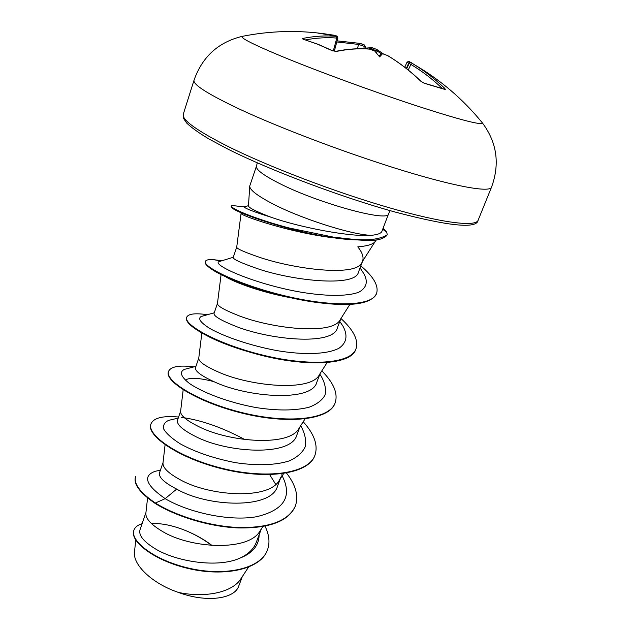 <?xml version="1.0" encoding="UTF-8"?>
<svg xmlns="http://www.w3.org/2000/svg" width="630" height="630" viewBox="0 0 630 630"><rect width="100%" height="100%" fill="white"/><g stroke="black" fill="none" stroke-linecap="round" stroke-linejoin="round"><path stroke-width="0.94" d="M374.519 50.88L369.44 49.108C359.124 48.297 348.138 49.061 336.467 51.4L332.356 50.762L317.725 44.265L303.691 39.351M481.375 121.677L482.462 123.007C481.367 125.457 458.679 119.495 414.39 105.115C371.645 91.027 316.921 70.899 282.114 56.527C254.071 44.848 240.684 38.146 241.952 36.422L243.645 36.083M303.329 39.328L302.463 38.792L303.258 38.343L304.172 39.493M303.258 38.343C314.772 36.099 325.694 35.422 336.034 36.312C337.137 36.383 337.003 36.241 335.64 35.902L335.774 35.934M335.184 35.792L334.042 35.209L317.969 33.122L335.664 35.902C336.767 35.619 337.483 36.335 337.83 38.06L336.79 38.076C326.907 37.241 316.481 37.847 305.518 39.895M334.042 35.209L320.969 33.335M337.097 40.863L359.612 43.344L364.187 44.84L359.612 43.344L358.627 44.423L336.798 41.958M381.701 53.983L377.181 51.022L370.361 48.494L371.905 47.636L365.865 48.108M372.598 47.825L376.929 49.534L372.598 47.825M375.74 239.967L375.094 241.605L376.33 239.904M374.897 241.881C372.653 244.448 366.943 246.109 357.785 246.858C362.344 252.465 363.935 257.268 362.557 261.261L375.094 241.605M249.724 186.267L248.472 205.852C248.401 207.53 255.276 211.074 269.089 216.492L271.396 217.35C300.022 227.469 350.76 237.124 371.157 235.321C351.603 234.88 299.604 218.193 271.246 203.057C256.717 195.331 249.551 189.654 249.74 186.015L256.441 166.178C255.662 169.399 262.938 174.959 278.271 182.842C317.079 202.994 389.041 222.705 388.592 213.759L390.072 210.633M388.592 213.759L381.906 231.344C381.095 233.423 377.512 234.746 371.157 235.321M353.658 239.329L345.153 238.857C299.967 236.148 238.62 215.247 241.093 213.286L236.723 247.133L233.187 257.457C232.942 259.064 239.88 262.387 254 267.419C289.304 280.555 355.635 287.839 358.431 272.191L362.281 261.993M236.715 247.157C236.62 248.622 243.629 251.803 257.741 256.693C292.06 268.829 356.044 277.389 361.935 262.545M145.947 512.473L140.033 529.751C138.419 535.295 143.656 541.745 155.752 549.1C176.92 561.771 217.901 568.197 239.809 558.18C248.196 554.337 253.669 549.084 256.237 542.438L261.371 528.853M147.577 497.944L145.892 512.97C145.341 518.309 150.712 524.373 162.005 531.161C190.331 548.722 249.267 551.888 260.316 530.476L262.868 526.562M163.044 462.491L159.563 472.665C158.319 477.067 164.028 482.548 176.684 489.093C207.798 507.158 271.577 509.552 277.554 486.069L281.019 476.902L279.476 479.989C269.333 500.322 209.38 496.306 179.975 479.635C168.178 473.138 162.524 467.531 163.005 462.829L165.091 444.796M180.653 411.028L177.526 420.171C176.392 424.305 182.251 429.668 195.111 436.259C227.217 453.183 291.611 456.821 296.911 434.873L299.935 426.872M183.18 389.773L180.621 411.24C180.212 415.249 186.173 420.336 198.513 426.51C229.044 442.197 290.005 447.166 299.195 428.014L305.046 418.918M195.52 367.573C194.67 370.928 200.868 375.653 214.121 381.756C247.314 397.443 312.197 402.444 316.858 382.119L320.087 373.566M201.844 333.042L198.765 358.147C198.442 361.384 204.734 365.904 217.626 371.692C249.362 386.308 311.33 392.348 319.497 374.503L327.112 362.565M214.058 313.362C213.499 315.874 220.051 319.914 233.738 325.505C267.955 339.846 333.522 346.319 337.428 327.726L340.861 318.638M221.098 274.53L217.452 303.479C217.24 305.873 223.878 309.747 237.36 315.118C270.357 328.545 333.333 335.782 340.405 319.363L349.87 304.408M212.066 545.501C192.575 530.61 166.367 522.27 151.609 523.727M242.306 576.631L238.802 585.908C234.722 599.083 206.333 602.886 178.4 592.413C151.987 583.545 132.253 564.417 134.529 551.447L135.773 540.115M178.4 592.413C204.6 598.059 232.588 592.743 241.085 578.482L248.488 567.221M176.684 489.093L165.17 498.661C145.751 485.084 142.419 475.957 155.193 471.287L160.414 470.193M259.127 534.791C258.985 545.47 252.551 553.266 239.809 558.18M281.649 474.839C292.934 496.054 284.587 510.016 256.599 516.718C229.202 521.679 188.134 512.308 165.17 498.661L155.358 503.023C139.947 492.471 133.387 483.541 135.663 476.241L135.521 476.658C133.237 483.966 139.805 492.904 155.208 503.465C175.77 516.324 209.514 526.885 238.794 527.956C269.585 528.357 288.375 521.207 295.186 506.496L295.265 506.284M265.002 526.168C269.27 534.791 270.089 542.721 267.451 549.958C260.615 569.189 224.233 576.529 188.858 568.181C153.366 559.991 129.819 540.453 133.93 530.169C135.017 527.168 137.742 525.018 142.096 523.711M295.186 506.496L295.344 506.079C288.54 520.782 269.75 527.924 238.959 527.515C209.68 526.444 175.928 515.883 155.358 503.023L155.208 503.465M267.372 550.163L267.293 550.36C260.458 569.607 224.075 576.946 188.709 568.599C153.216 560.416 129.678 540.863 133.796 530.57L133.93 530.169M185.078 530.31C194.686 534.248 203.584 539.296 211.759 545.478M241.991 213.034L244.212 213.405M291.336 297.872C262.143 292.588 234.486 282.461 225.445 276.617M185.291 380.15C189.52 377.268 199.135 377.779 214.145 381.693M269.687 474.658L275.712 484.36M171.817 419.619L168.682 420.352C164.414 422.305 162.8 425.289 163.847 429.298C166.572 433.763 172.029 438.606 180.235 443.827C194.993 451.978 213.239 458.223 234.966 462.57C255.969 465.846 275.381 465.349 289.202 460.916C297.258 457.293 302.636 452.505 305.322 446.56C306.385 440.11 304.849 433.149 300.715 425.652M186.85 368.739L184.362 369.385C179.196 372.007 180.897 376.709 189.48 383.497C202.592 392.522 228.517 402.562 256.119 407.578C277.302 410.862 294.934 410.752 309.023 407.248C316.914 404.279 322.253 400.207 325.033 395.049C326.277 389.395 325.025 383.166 321.284 376.354L319.843 374.212M202.97 315.992L201.088 316.528C197.647 318.709 200.686 322.757 210.2 328.687C224.351 336.601 250.055 345.626 276.94 350.611C303.739 355.155 327.482 354.469 339.145 348.13C346.713 342.736 347.988 335.412 342.964 326.167L340.617 322.686M220.169 261.277L218.901 261.663C212.058 264.505 250.598 282.807 297.683 291.603C323.599 296.242 346.807 296.793 358.832 292.186C366.432 288.028 368.196 282.019 364.14 274.168L362.108 271.058M311.763 233.864L310.039 232.95M244.889 206.774L244.432 206.923C244.353 208.191 253.347 211.664 271.396 217.35M295.344 506.079C298.762 496.086 295.824 485.084 286.532 473.091M244.826 439.559C222.264 427.439 201.08 420.029 181.29 417.344M178.597 417.028C162.816 415.579 153.602 417.871 150.972 423.911C146.506 434.85 178.022 457.443 222.28 468.35C266.474 479.43 308.582 473.823 314.961 455.214C318.245 445.268 314.331 434.117 303.211 421.769M193.961 366.873C179.203 365.022 170.73 366.534 168.556 371.393C164.658 380.559 197.316 401.664 242.33 412.689C287.288 423.864 329.427 419.863 335.176 402.791C338.16 393.522 333.703 382.875 321.82 370.857M207.459 314.716C195.158 312.937 188.236 313.787 186.677 317.268C183.401 324.552 217.255 344.035 263.041 355.178C308.779 366.455 350.918 364.187 356.021 348.752C358.667 340.247 353.643 330.159 340.956 318.496M221.902 260.749L213.082 259.599C208.498 259.371 205.923 259.985 205.372 261.442C202.781 266.679 237.282 284.209 283.468 295.502C329.443 306.857 372.456 307.023 376.606 293.312C378.819 285.839 373.558 276.68 360.825 265.852M238.872 206.286L232.163 205.53L231.352 205.971C230.265 208.215 254.205 218.775 289.02 227.958L333.798 237.203C351.642 238.935 372.228 243.046 386.962 235.092C387.45 235.069 387.269 233.974 386.418 231.816L383.111 228.17M150.972 423.911L150.83 424.344C146.357 435.291 177.865 457.9 222.114 468.807C266.309 479.887 308.416 474.264 314.795 455.647L314.874 455.427M168.556 371.393L168.407 371.842C164.509 381.024 197.151 402.137 242.164 413.162C287.115 424.337 329.246 420.32 335.01 403.231L335.089 403.011M186.677 317.268L186.527 317.725C185.275 322.198 193.071 328.71 209.908 337.27C222.815 343.57 238.565 349.217 257.15 354.225C304.447 367.093 351.272 365.589 355.84 349.209L356.021 348.752M205.372 261.442L205.215 261.915C204.695 263.482 206.664 265.797 211.129 268.868C225.241 278.964 272.751 296.218 314.504 302.14C350.335 307.07 370.975 304.282 376.425 293.785L376.606 293.312M231.352 206.246L231.549 207.309C234.092 212.743 304.889 236.951 352.107 239.739C363.723 239.778 378.417 243.023 386.773 235.581L386.851 235.336M412.185 63.236L413.839 64.37C424.738 71.032 435.078 79.065 444.859 88.468L445.3 89.562L424.329 83.294L420.84 81.254C410.287 71.111 399.168 62.535 387.489 55.527L382.489 53.684L378.685 55.692M374.692 50.975L379.638 56.897L382.473 53.747L383.158 53.841M370.361 48.494L369.046 49.006M366.164 48.825L365.282 46.691L358.627 44.423L357.328 48.754M409.248 63.283L406.996 62.228L404.736 67.252M441.898 88.058C432.101 78.813 421.761 70.93 410.878 64.417L409.193 63.354L406.665 68.757M423.762 83.01L424.329 83.294M369.44 49.108L368.755 49.053M443.74 88.814L444.859 88.468M336.467 51.4L335.869 51.329M408.248 70.025L410.878 64.417L412.319 63.449M332.356 50.762L332.986 51.022M336.034 36.312L336.79 38.076L333.317 50.936M410.917 62.559L409.539 62.905M406.303 68.465L408.76 63.024L410.083 62.11L410.807 62.496M334.727 35.304L335.38 35.831M376.417 52.959L377.181 51.022L376.929 49.534L383.268 53.81M371.164 49.431L372.44 47.77L371.905 47.636M364.502 45.037L365.282 46.691M363.809 48.738L364.518 45.013M425.408 71.292L424.919 71.151M491.487 187.283C489.707 192.567 456.6 186.968 402.735 170.517C348.988 154.114 281.523 128.693 240.054 109.376C208.081 94.264 192.741 84.538 194.032 80.191L183.298 114.164C181.629 119.731 196.473 130.465 227.832 146.373C268.514 166.643 335.168 192.095 388.663 207.577C442.276 223.107 475.721 227.052 478.099 220.303L491.487 187.283C500.023 164.02 497.007 142.601 482.462 123.007C463.208 99.28 440.338 79.726 413.839 64.37L412.311 63.441C411.366 62.331 410.335 62.307 409.209 63.362M335.64 35.902L334.806 35.705M371.936 47.667L372.346 47.762M382.678 229.312L386.418 231.816M374.59 50.88L369.172 49.014C358.801 48.195 347.728 48.959 335.971 51.306L332.711 50.786L318.04 44.273L303.471 39.312M326.096 34.02C297.88 30.012 269.837 30.815 241.952 36.422C218.256 42.242 202.285 56.834 194.032 80.191M478.099 220.303C476.863 229.036 449.095 226.257 394.797 211.964C341.121 197.103 270.821 170.588 228.611 149.468M257.292 162.823L256.441 166.178M195.513 367.573L198.781 358.037M214.066 313.362L217.46 303.432M267.451 549.958L267.293 550.36M283.642 473.563L279.476 479.989M221.146 260.977L213.082 259.599M244.464 206.884L232.163 205.53M168.682 420.352L178.227 418.107M184.362 369.385L195.93 366.353M321.284 376.354L319.827 374.275M201.088 316.528L214.263 312.771M342.964 326.167L339.798 321.457M218.901 261.663L233.25 257.284M364.14 274.168L360.053 267.9M244.432 206.923L248.48 205.632M345.153 238.849L352.107 239.739M314.795 455.647L314.961 455.214M335.01 403.231L335.176 402.791M231.186 206.459L231.352 205.971M386.773 235.581L386.962 235.092M228.422 149.365L209.113 139.088C198.757 132.875 191.276 127.52 186.661 123.031L183.637 118.566L183.298 114.164M334.309 51.156L337.853 38.068M444.985 89.358L423.895 83.042L421.053 81.341C410.469 71.182 399.325 62.59 387.623 55.566L382.489 53.684M410.768 62.48L410.083 62.11C409.563 61.157 408.539 61.197 407.012 62.228M334.081 35.217L336.365 36.083M359.612 43.344L362.344 44.084L359.612 43.344"/></g></svg>
